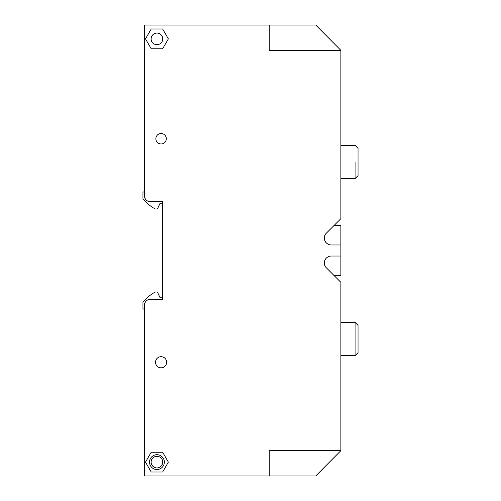 <?xml version="1.0" encoding="UTF-8"?>
<svg xmlns="http://www.w3.org/2000/svg" width="501" height="501" viewBox="0 0 501 501"><rect width="100%" height="100%" fill="white"/><g stroke="black" fill="none" stroke-linecap="round" stroke-linejoin="round"><path stroke-width="0.75" d="M340.887 50.363L315.711 25.05L269.244 25.05L269.244 50.363L340.887 50.363L340.887 218.661L326.383 233.159A6.914 6.914 0 0 0 331.274 244.97L340.887 244.97L340.887 275.393L333.942 275.393M269.244 475.95L315.711 475.95L340.887 450.637L269.244 450.637L269.244 475.95L144.482 475.95L144.482 304.927A5.53 5.53 0 0 1 150.018 299.391L147.137 300.199M340.887 244.97L340.887 225.607L333.942 225.607M340.887 256.03L331.274 256.03A6.914 6.914 0 0 0 326.383 267.841L340.887 282.339L340.887 450.637M269.244 25.05L144.482 25.05L144.482 196.073A5.53 5.53 0 0 0 150.018 201.609L162.462 201.609L162.462 299.391L150.018 299.391M166.639 362.254A5.561 5.561 0 0 0 161.078 356.699A5.561 5.561 0 0 0 155.523 362.254A5.561 5.561 0 0 0 161.078 367.815A5.561 5.561 0 0 0 166.639 362.254M162.643 472.011L168.349 462.116L162.643 452.228L151.221 452.228L145.509 462.116L151.221 472.011L162.643 472.011M162.643 48.772L168.349 38.884L162.643 28.989L151.221 28.989L145.509 38.884L151.221 48.772L162.643 48.772M144.482 196.073L145.29 198.953M147.137 200.801L150.018 201.609M145.29 302.047L144.482 304.927M166.307 138.746A5.229 5.229 0 0 0 161.078 133.516A5.229 5.229 0 0 0 155.855 138.746A5.229 5.229 0 0 0 161.078 143.969A5.229 5.229 0 0 0 166.307 138.746M162.462 297.801L160.639 297.801A0.833 0.833 0 0 1 159.888 297.325L157.402 291.995L155.467 291.995A27.661 27.661 0 0 0 148.822 296.423L142.96 301.702L142.96 308.704L144.482 309.58M144.482 191.42L142.96 192.296L142.96 199.298L148.822 204.577A27.661 27.661 0 0 0 155.467 209.005L157.402 209.005L159.888 203.675A0.833 0.833 0 0 1 160.639 203.199L162.462 203.199M164.347 462.116A7.415 7.415 0 0 0 156.932 454.708A7.415 7.415 0 0 0 149.517 462.116A7.415 7.415 0 0 0 156.932 469.531A7.415 7.415 0 0 0 164.347 462.116M162.744 38.884A5.812 5.812 0 0 0 156.932 33.072A5.812 5.812 0 0 0 151.12 38.884A5.812 5.812 0 0 0 156.932 44.689A5.812 5.812 0 0 0 162.744 38.884M151.12 462.116A5.812 5.812 0 0 0 156.932 467.928A5.812 5.812 0 0 0 162.744 462.116A5.812 5.812 0 0 0 156.932 456.311A5.812 5.812 0 0 0 151.12 462.116M355.071 339.02L355.071 322.425L355.071 355.616L340.887 355.616M355.071 355.616L358.04 352.648L358.04 325.393L355.071 322.425L340.887 322.425M355.071 161.98L355.071 178.575L340.887 178.575M355.071 178.575L358.04 175.607L358.04 148.352L355.071 145.384L340.887 145.384"/></g></svg>
